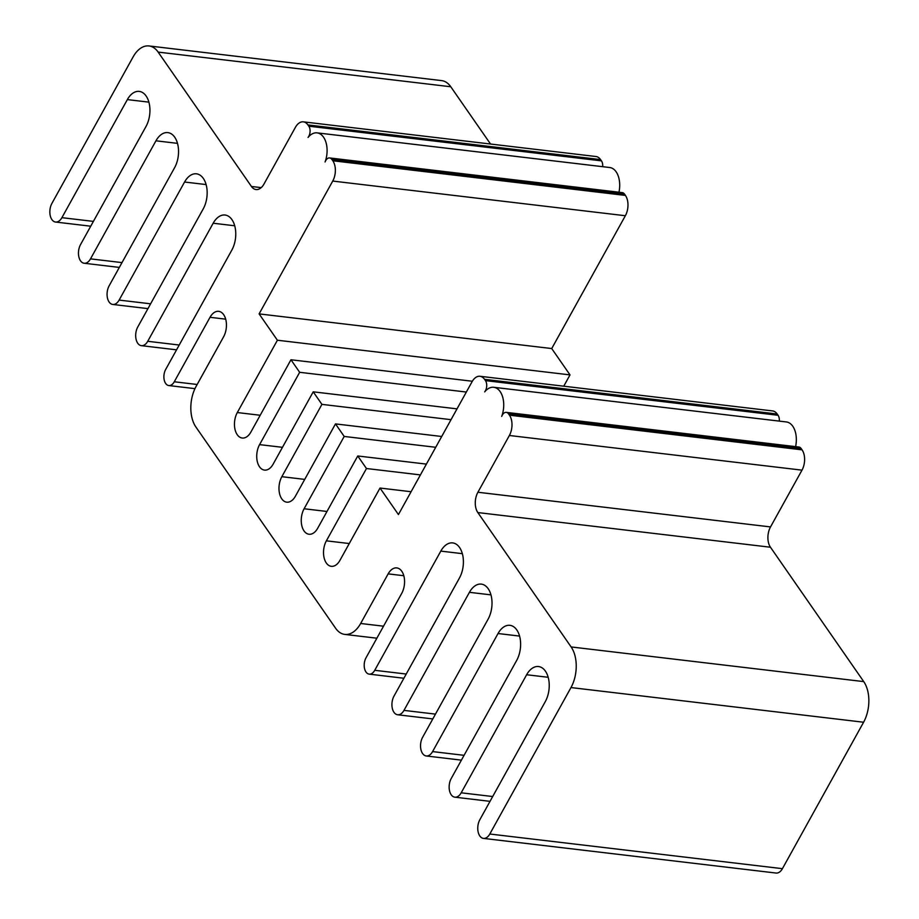 <?xml version="1.0" encoding="UTF-8"?>
<svg xmlns="http://www.w3.org/2000/svg" width="919" height="919" viewBox="0 0 919 919"><rect width="100%" height="100%" fill="white"/><g stroke="black" fill="none" stroke-linecap="round" stroke-linejoin="round"><path stroke-width="1.38" d="M329.634 157.942L622.243 192.611A7.26 4.365 96.8 0 1 624.541 194.139L331.92 159.481A7.26 4.365 -83.2 0 0 329.634 157.942A7.26 4.365 -83.2 0 0 325.073 161.974A20.333 12.234 96.8 0 0 317.101 132.864L609.711 167.522A20.333 12.234 96.8 0 1 618.969 192.22M317.101 132.864A20.333 12.234 96.8 0 0 308.049 137.448A7.26 4.365 -83.2 0 0 308.818 126.202L601.44 160.859A7.26 4.365 96.8 0 1 602.669 166.695M601.44 160.859L600.544 159.584A14.52 8.742 96.8 0 0 595.96 156.517L303.35 121.848A14.52 8.742 -83.2 0 0 295.424 127.316L263.96 184.076A14.52 8.742 96.8 0 1 256.033 189.544A14.52 8.742 96.8 0 1 251.45 186.477L158.148 52.096A29.052 17.484 -83.2 0 0 148.981 45.95A29.052 17.484 -83.2 0 0 133.129 56.886L51.946 203.329A11.625 6.996 -83.2 0 0 50.143 215.172A11.625 6.996 -83.2 0 0 55.554 222.042A11.625 6.996 -83.2 0 0 61.906 217.665L127.35 99.597A21.792 13.107 96.8 0 1 139.24 91.395A21.792 13.107 96.8 0 1 149.383 104.272A21.792 13.107 96.8 0 1 146.006 126.477L80.562 244.546A11.625 6.996 -83.2 0 0 78.758 256.378A11.625 6.996 -83.2 0 0 84.169 263.248A11.625 6.996 -83.2 0 0 90.51 258.871L155.954 140.802A21.792 13.107 96.8 0 1 167.844 132.612A21.792 13.107 96.8 0 1 177.987 145.489A21.792 13.107 96.8 0 1 174.61 167.683L109.166 285.752A11.625 6.996 -83.2 0 0 107.362 297.584A11.625 6.996 -83.2 0 0 112.773 304.453A11.625 6.996 -83.2 0 0 119.125 300.088L184.57 182.019A21.792 13.107 96.8 0 1 196.459 173.817A21.792 13.107 96.8 0 1 206.603 186.695A21.792 13.107 96.8 0 1 203.225 208.889L137.781 326.957A11.625 6.996 -83.2 0 0 135.978 338.801A11.625 6.996 -83.2 0 0 141.388 345.67A11.625 6.996 -83.2 0 0 147.729 341.294L213.174 223.225A21.792 13.107 96.8 0 1 225.063 215.023A21.792 13.107 96.8 0 1 235.207 227.901A21.792 13.107 96.8 0 1 231.829 250.106L165.696 369.415A10.017 6.031 -83.2 0 0 164.145 379.627A10.017 6.031 -83.2 0 0 168.809 385.555A10.017 6.031 -83.2 0 0 174.277 381.776L210.026 317.296A15.83 9.523 96.8 0 1 218.665 311.334A15.83 9.523 96.8 0 1 226.04 320.697A15.83 9.523 96.8 0 1 223.581 336.825L196.08 386.439A29.052 17.484 -83.2 0 0 195.931 427.059L335.63 628.274A29.052 17.484 -83.2 0 0 344.797 634.409A29.052 17.484 -83.2 0 0 360.65 623.484L388.151 573.87A15.83 9.523 96.8 0 1 396.79 567.908A15.83 9.523 96.8 0 1 404.165 577.27A15.83 9.523 96.8 0 1 401.706 593.398L366.026 657.774A10.166 6.123 -83.2 0 0 364.452 668.124A10.166 6.123 -83.2 0 0 369.185 674.132A10.166 6.123 -83.2 0 0 374.734 670.307L440.81 551.113A21.792 13.107 96.8 0 1 452.699 542.911A21.792 13.107 96.8 0 1 462.843 555.788A21.792 13.107 96.8 0 1 459.466 577.982L394.021 696.051A11.625 6.996 -83.2 0 0 392.218 707.894A11.625 6.996 -83.2 0 0 397.628 714.764A11.625 6.996 -83.2 0 0 403.969 710.387L469.425 592.318A21.792 13.107 96.8 0 1 481.315 584.116A21.792 13.107 96.8 0 1 491.458 596.994A21.792 13.107 96.8 0 1 488.081 619.199L422.637 737.256A11.625 6.996 -83.2 0 0 420.833 749.1A11.625 6.996 -83.2 0 0 426.244 755.969A11.625 6.996 -83.2 0 0 432.585 751.593L498.029 633.524A21.792 13.107 96.8 0 1 509.919 625.334A21.792 13.107 96.8 0 1 520.062 638.2A21.792 13.107 96.8 0 1 516.685 660.405L451.24 778.473A11.625 6.996 -83.2 0 0 449.437 790.306A11.625 6.996 -83.2 0 0 454.848 797.175A11.625 6.996 -83.2 0 0 461.189 792.81L526.644 674.741A21.792 13.107 96.8 0 1 538.534 666.539A21.792 13.107 96.8 0 1 548.677 679.417A21.792 13.107 96.8 0 1 545.3 701.611L479.856 819.679A11.625 6.996 -83.2 0 0 478.052 831.523A11.625 6.996 -83.2 0 0 483.463 838.392A11.625 6.996 -83.2 0 0 489.804 834.015L570.986 687.561A29.052 17.484 -83.2 0 0 571.124 646.942L477.834 512.561A14.52 8.742 96.8 0 1 477.903 492.251L509.367 435.491A14.52 8.742 -83.2 0 0 509.448 415.181L508.563 413.906A7.26 4.365 -83.2 0 0 506.266 412.367A7.26 4.365 -83.2 0 0 501.705 416.399A20.333 12.234 96.8 0 0 493.733 387.29L786.354 421.947A20.333 12.234 96.8 0 1 795.601 446.645M490.528 144.019L450.769 86.754A29.052 17.484 96.8 0 0 441.602 80.608L148.981 45.95M571.124 646.942L863.745 681.611A29.052 17.484 96.8 0 1 863.596 722.231L782.414 868.673A11.625 6.996 96.8 0 1 776.073 873.05L483.463 838.392M863.745 681.611L770.455 547.23L477.834 512.561M509.448 415.181L802.057 449.839A14.52 8.742 96.8 0 1 801.988 470.149L770.524 526.92A14.52 8.742 -83.2 0 0 770.455 547.23M802.057 449.839L801.173 448.564L508.563 413.906M506.266 412.367L798.887 447.025A7.26 4.365 96.8 0 1 801.173 448.564M493.733 387.29A20.333 12.234 96.8 0 0 484.681 391.873A7.26 4.365 -83.2 0 0 485.45 380.627L778.071 415.285A7.26 4.365 96.8 0 1 779.301 421.109M778.071 415.285L777.187 414.009A14.52 8.742 96.8 0 0 772.603 410.931L479.982 376.273A14.52 8.742 -83.2 0 0 472.056 381.741L398.432 514.56L380.018 488.046L339.938 560.36A15.83 9.523 96.8 0 1 331.288 566.322A15.83 9.523 96.8 0 1 323.925 556.96A15.83 9.523 96.8 0 1 326.371 540.832L366.463 468.518L357.755 455.973L317.664 528.287A15.83 9.523 96.8 0 1 309.025 534.249A15.83 9.523 96.8 0 1 301.65 524.898A15.83 9.523 96.8 0 1 304.109 508.758L344.2 436.445L335.492 423.9L295.401 496.214A15.83 9.523 96.8 0 1 286.762 502.176A15.83 9.523 96.8 0 1 279.387 492.825A15.83 9.523 96.8 0 1 281.846 476.685L321.926 404.371L313.218 391.827L273.138 464.152A15.83 9.523 96.8 0 1 264.5 470.103A15.83 9.523 96.8 0 1 257.125 460.752A15.83 9.523 96.8 0 1 259.583 444.624L299.663 372.298L290.955 359.766L250.876 432.079A15.83 9.523 96.8 0 1 242.225 438.03A15.83 9.523 96.8 0 1 234.862 428.679A15.83 9.523 96.8 0 1 237.309 412.551L277.4 340.225L259.112 313.896L332.735 181.066A14.52 8.742 -83.2 0 0 332.816 160.756L331.92 159.481M332.816 160.756L625.425 195.425A14.52 8.742 96.8 0 1 625.357 215.735L551.722 348.554L570.01 374.895L563.749 386.198M625.425 195.425L624.541 194.139M485.45 380.627L484.566 379.34A14.52 8.742 -83.2 0 0 479.982 376.273M308.818 126.202L307.934 124.927A14.52 8.742 -83.2 0 0 303.35 121.848M570.01 374.895L277.4 340.225M551.722 348.554L259.112 313.896M472.343 381.247L290.955 359.766M466.347 392.045L299.663 372.298M457.019 408.863L313.218 391.827M451.034 419.673L321.926 404.371M441.706 436.491L335.492 423.9M435.721 447.289L344.2 436.445M426.393 464.106L357.755 455.973M420.408 474.905L366.463 468.518M411.092 491.722L380.018 488.046M307.934 124.927L600.544 159.584M261.203 187.625L251.45 186.477M158.148 52.096L450.769 86.754M93.393 221.399L61.906 217.665M148.889 102.147L127.35 99.597M121.997 262.604L90.51 258.871M155.954 140.802L177.493 143.364M150.613 303.81L119.125 300.088M206.109 184.57L184.57 182.019M179.216 345.027L147.729 341.294M234.713 225.775L213.174 223.225M197.16 384.487L174.277 381.776M225.672 319.157L210.026 317.296M383.533 626.195L360.65 623.484M403.797 575.731L388.151 573.87M406.221 674.041L374.734 670.307M440.81 551.113L462.349 553.663M435.468 714.12L403.969 710.387M469.425 592.318L490.964 594.869M464.072 755.326L432.585 751.593M519.568 636.074L498.029 633.524M492.687 796.532L461.189 792.81M548.183 677.292L526.644 674.741M782.414 868.673L489.804 834.015M570.986 687.561L863.596 722.231M770.524 526.92L477.903 492.251M509.367 435.491L801.988 470.149M484.566 379.34L777.187 414.009M260.192 415.262L237.309 412.551M332.735 181.066L625.357 215.735M259.583 444.624L282.455 447.323M281.846 476.685L304.729 479.396M326.992 511.469L304.109 508.758M326.371 540.832L349.254 543.543M90.728 226.2L55.554 222.042M119.332 267.418L84.169 263.248M147.948 308.623L112.773 304.453M176.551 349.829L141.388 345.67M194.954 388.645L168.809 385.555M376.87 638.211L344.797 634.409M403.889 678.245L369.185 674.132M432.803 718.922L397.628 714.764M461.407 760.139L426.244 755.969M490.022 801.345L454.848 797.175"/></g></svg>
